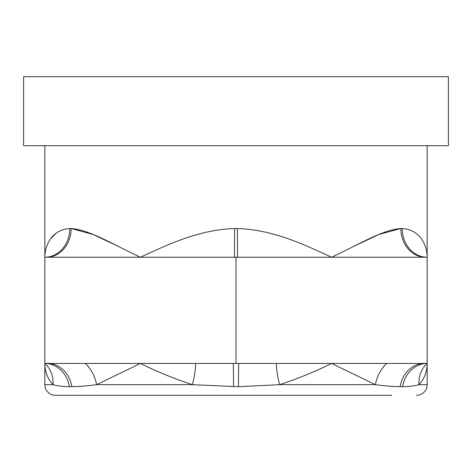 <?xml version="1.0" encoding="UTF-8"?>
<svg xmlns="http://www.w3.org/2000/svg" width="472" height="472" viewBox="0 0 472 472"><rect width="100%" height="100%" fill="white"/><g stroke="black" fill="none" stroke-linecap="round" stroke-linejoin="round"><path stroke-width="0.71" d="M391.848 395.3L55.46 395.3A10.62 10.62 0 0 1 44.84 384.68L44.84 363.44A28.674 26.544 -47.8 0 1 53.023 384.68C47.524 378.514 44.799 371.434 44.84 363.44A28.674 25.016 -90 0 1 69.402 386.692C62.558 386.586 57.094 385.913 53.023 384.68L44.84 384.68M416.54 395.3A10.62 10.62 0 0 0 427.16 384.68L427.16 363.44C427.201 371.434 424.476 378.514 418.977 384.68C414.906 385.913 409.442 386.586 402.598 386.692L400.144 386.692C393.082 386.586 384.839 385.913 375.411 384.68L331.58 363.44C315.579 371.434 298.239 378.514 279.566 384.68L238.454 386.692L192.434 384.68C173.761 378.514 156.421 371.434 140.42 363.44L96.589 384.68C87.161 385.913 78.918 386.586 71.856 386.692L69.402 386.692M23.6 145.73L448.4 145.73L448.4 76.7L23.6 76.7L23.6 145.73M118.808 246.62L92.907 234.413L71.136 228.566C88.942 229.463 112.997 244.514 140.42 257.24C167.873 244.52 199.615 229.463 234.637 228.566L237.363 228.566C272.385 229.463 304.121 244.514 331.58 257.24C358.991 244.52 383.063 229.463 400.864 228.566L402.227 228.566C419.449 229.463 427.119 244.514 427.16 257.24L427.16 145.73M236 257.24L236 363.44L427.16 363.44L427.16 257.24A28.674 24.933 90 0 1 402.227 228.566A28.674 24.933 -90 0 0 427.16 257.24L44.84 257.24L44.84 145.73M44.84 257.24C44.875 244.52 52.551 229.463 69.773 228.566A28.674 24.933 -90 0 1 44.84 257.24L44.84 363.44L47.654 363.44A28.674 24.644 -90 0 1 71.856 386.692M427.066 254.75L426.959 253.588M425.596 257.24A28.674 24.727 -90 0 1 400.864 228.566L379.093 234.413L353.192 246.62M55.714 233.563L50.811 238.62M47.3 244.815L46.976 245.635M45.501 250.691L45.336 251.558M45.041 253.588L44.934 254.75M55.46 395.3L80.151 395.3M236 363.44L47.654 363.44M85.314 363.44A28.674 20.225 -111 0 1 96.589 384.68L192.434 384.68A28.674 6.319 -74.9 0 0 195.526 363.44M233.186 363.44A28.674 0.366 -90 0 1 233.546 386.692M238.814 363.44A28.674 0.366 -90 0 0 238.454 386.692M276.474 363.44A28.674 6.319 -105.1 0 0 279.566 384.68L375.411 384.68A28.674 20.225 -69 0 1 386.686 363.44M424.346 363.44A28.674 24.644 -90 0 0 400.144 386.692M427.16 384.68L418.977 384.68A28.674 26.544 -132.2 0 1 427.16 363.44A28.674 25.016 -90 0 0 402.598 386.692M69.773 228.566L71.136 228.566A28.674 24.727 -90 0 1 46.404 257.24M234.637 228.566L234.436 257.24M237.363 228.566L237.563 257.24"/></g></svg>
